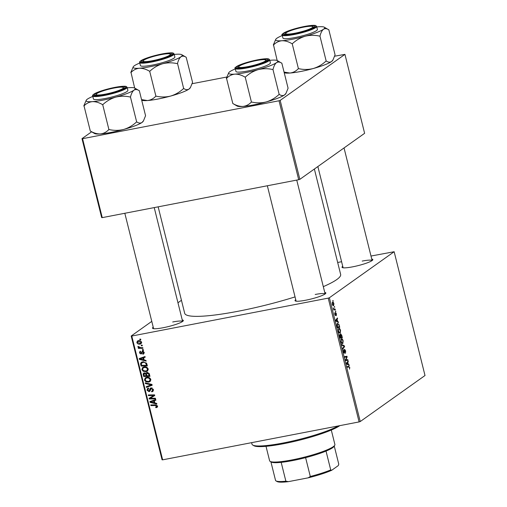 <?xml version="1.0" encoding="UTF-8"?>
<svg xmlns="http://www.w3.org/2000/svg" width="507" height="507" viewBox="0 0 507 507"><rect width="100%" height="100%" fill="white"/><g stroke="black" fill="none" stroke-linecap="round" stroke-linejoin="round"><path stroke-width="0.76" d="M371.739 259.039A15.888 2.307 166 0 1 372.753 259.939A15.888 2.307 166 0 1 352.593 266.847A15.888 2.307 166 0 1 342.257 267.544A15.888 2.307 166 0 1 342.726 266.276M324.753 292.438A15.888 2.307 166 0 1 325.76 293.338A15.888 2.307 166 0 1 305.607 300.239A15.888 2.307 166 0 1 295.27 300.936A15.888 2.307 166 0 1 295.739 299.669M182.235 319.942A15.888 2.307 166 0 1 183.249 320.842A15.888 2.307 166 0 1 163.089 327.744A15.888 2.307 166 0 1 152.753 328.441A15.888 2.307 166 0 1 153.222 327.173M314.365 169.027L340.647 274.42A80.359 11.661 166 0 1 323.308 286.645M295.049 296.899A80.359 11.661 166 0 1 238.239 311.228A80.359 11.661 166 0 1 184.694 313.307L158.152 206.837M328.225 298.129L329.373 297.755L360.236 421.551L359.095 421.919L328.225 298.129L131.776 336.04L162.639 459.836L162.063 459.798L131.193 336.008L151.777 321.375M177.957 302.774L181.449 300.29M329.373 297.755L394.148 251.726L370.991 256.041M341.591 261.72L337.668 262.474M338.708 328.466C339.341 328.004 339.95 328.644 340.546 330.38L340.222 333.15L339.132 332.915L338.365 331.267L338.968 328.352M337.649 321.438L338.562 322.528L335.843 321.026L335.647 320.228L337.421 317.959L337.58 318.611L337.092 319.207L337.649 321.438L336.857 321.59M349.792 367.461L349.481 369.134L349.551 367.588L348.962 366.998L347.365 367.245L347.2 366.58L348.854 366.32L349.532 367.512M344.589 349.348L345.66 350.901L345.476 353.322L345.419 351.021L344.766 349.988L344.475 353.265L343.505 351.883L343.67 349.615L343.746 351.744L344.297 352.625L344.697 349.298M344.304 350.058L344.823 349.963L344.304 350.077M343.784 352.739L344.297 352.625M341.693 344.494L344.367 345.825L344.576 346.655L342.827 349.031L342.662 348.372L344.158 346.338L341.87 345.197L341.693 344.494M341.312 338.904C341.94 338.442 342.555 339.082 343.15 340.824L342.827 343.588L341.731 343.353L340.97 341.705L341.572 338.79M332.744 300.556L333.067 300.505L332.915 301.228L333.067 300.505M360.236 421.551L425.012 375.516L394.148 251.726M340.666 333.891L341.731 335.26L342.358 337.776L340.108 338.131L339.525 335.628L339.76 334.443L340.457 334.962L340.774 333.847M348.366 364.413L349.101 364.799L349.272 365.509L346.56 364.007L346.357 363.208L348.132 360.933L348.296 361.592L347.808 362.188L348.366 364.413L347.574 364.565M346.11 359.875L347.808 359.628L347.973 360.287L345.717 360.623L345.546 359.938L346.782 356.941L344.88 357.264L344.716 356.605L346.965 356.256L347.137 356.941L345.907 359.951L346.427 359.818L345.565 360.014M345.736 357.143L346.205 357.074M335.406 315.563L334.81 314.454L334.88 312.661L335.374 314.904L335.602 312.527L336.407 313.776L336.28 315.696L335.78 313.174L335.482 315.569M335.824 313.155L335.419 313.244L335.824 313.155M337.383 323.365L338.993 324.505L339.76 327.338L337.504 327.693L336.94 325.304L337.656 323.238M332.465 302.185C332.941 301.798 333.41 302.267 333.866 303.585L333.676 305.55C333.188 305.968 332.706 305.499 332.237 304.137L332.681 302.09M334.252 306.596L334.576 306.545L334.417 307.261L334.576 306.545M334.538 309.137L335.203 309.061L335.368 309.72L333.726 309.973L333.562 309.314L333.904 309.27L333.257 307.958L334.538 309.137L333.568 309.333M335.349 310.994L335.83 311.596L335.349 310.994M143.272 349.551L143.43 350.204L142.537 350.229L142.372 349.564L143.272 349.551M142.169 345.147L142.334 345.799L141.44 345.831L141.269 345.159L142.169 345.147M148.196 368.988L147.341 371.156L146.13 371.65L143.247 371.301L141.871 369.616L142.682 367.455L144.013 366.929C145.927 366.548 147.322 367.233 148.196 368.988M145.978 360.426L146.155 361.136L139.4 359.381L139.197 358.582L145.015 356.56L145.179 357.213L143.589 357.746L144.146 359.97L145.978 360.426M149.331 373.862L149.958 376.378L143.665 376.486L143.145 373.989L143.627 373.127L144.292 372.86L145.984 373.437L147.005 372.417L149.331 373.862M146.441 372.645L147.005 372.417M151.967 384.426L152.17 385.263L146.384 387.386L146.219 386.727L151.181 384.908L145.427 383.552L145.249 382.848L151.967 384.426M156.169 406.982L156.726 406.164L155.376 405.524L150.921 405.594L150.756 404.935L155.37 404.859L157.443 406.069L157.075 407.362L155.871 407.66L155.63 407.02L157.645 406.037M155.408 398.229L155.573 398.889L149.273 398.977L149.102 398.293L153.773 395.504L148.437 395.618L148.266 394.959L154.565 394.858L154.736 395.542L150.078 398.344L155.408 398.229M359.095 421.919L162.639 459.836M156.695 403.407L156.872 404.111L150.116 402.362L149.914 401.563L155.731 399.535L155.896 400.194L154.305 400.72L154.857 402.951L156.695 403.407M148.64 388.622L147.721 390.124L148.849 391.043L150.332 388.172L151.048 387.88L153.317 389.509L152.81 391.436L151.758 391.848L151.523 391.208L152.366 390.872L152.601 389.598L151.27 388.52L150.18 390.694L149.052 391.683L147.011 390.238L147.607 388.356L148.431 388.045L148.659 388.685L148.095 388.888L148.602 388.527M151.72 391.176L153.406 390.13L152.252 390.96M152.056 387.963L150.788 388.793M149.628 391.442L150.047 390.973M148.849 391.043L150.402 389.927M150.801 379.426L149.945 381.594L148.728 382.088L145.845 381.746L144.47 380.054L145.287 377.892L146.618 377.366C148.526 376.986 149.926 377.671 150.801 379.426M142.638 353.601L143.5 352.454L142.613 351.725L141.009 354.006L139.419 352.878L140.382 351.136L140.623 351.769L139.976 352.802L140.75 353.366L142.404 351.085L144.058 352.378L143.614 353.968L142.879 354.241L142.638 353.601L144.349 352.574M143.291 351.25L142.264 351.94M141.453 353.816L141.757 353.474M139.831 351.364L140.382 351.136M140.623 351.769L140.236 351.934L140.585 351.681M146.891 364.083L147.353 365.94L141.06 366.041L140.547 363.665L141.288 362.334L142.594 361.821L146.498 363.101L146.891 364.083M141.516 342.193L140.965 343.759L140.154 344.082C138.639 344.437 137.536 343.93 136.846 342.555L137.384 341.04L138.297 340.679C139.761 340.355 140.832 340.862 141.516 342.193M142.797 347.663L142.961 348.322L138.386 348.398L138.221 347.739L139.165 347.726L137.917 346.858L137.967 346.382L140.959 347.669L142.797 347.663M140.667 339.113L140.832 339.766L139.932 339.791L139.767 339.126L140.667 339.113M279.021 100.773L280.168 100.405L299.846 179.345L298.705 179.712L279.021 100.773L82.565 138.684L102.249 217.63L101.673 217.592L81.988 138.652L91.628 131.801M299.846 179.345L364.622 133.309L344.937 54.369L334.576 56.22M226.806 77.02L192.058 83.725M280.168 100.405L344.937 54.369M298.705 179.712L102.249 217.63M81.988 138.652L82.565 138.684M131.193 336.008L131.776 336.04M344.038 147.936L372.119 260.554A14.95 2.167 -14 0 0 362.194 261.08M325.101 293.965A14.95 2.167 -14 0 0 315.202 294.478M182.59 321.47A14.95 2.167 -14 0 0 172.691 321.983M150.186 398.331L149.273 398.977M150.395 398.115L150.256 397.564M154.584 394.928L153.773 395.504M153.108 394.883L152.125 395.574M149.394 394.94L148.437 395.618M154.717 395.466L151.593 397.52M152.734 396.715L150.078 398.344M150.725 401.924L150.116 402.362M151.244 401.531L151.143 401.132M155.795 399.795L154.305 400.72M154.812 400.359L151.834 401.113L150.699 401.924L154.065 402.729L153.621 400.948L150.699 401.924M154.692 402.285L154.065 402.729M154.755 400.143L153.621 400.948M157.43 406.906L156.435 407.609M157.569 406.804L155.871 407.66M157.322 405.739L156.726 406.164M151.878 404.916L150.921 405.594M153.234 390.954L151.758 391.848M152.892 391.036L152.734 390.618M152.854 390.371L153.507 390.06L152.854 390.371M153.209 389.167L152.601 389.598M150.091 390.891L149.28 390.821M147.67 389.769L147.011 390.238M148.069 388.901L148.266 388.07M149.983 390.232L150.465 389.883M150.769 388.818L151.035 387.88M152.081 384.902L146.384 387.386M151.885 384.407L151.181 384.908M146.124 383.051L145.427 383.552M150.459 381.112L148.728 382.088M149.869 381.283L148.798 381.384M146.485 381.289L145.845 381.746M145.135 379.585L144.47 380.054M145.541 378.609L145.94 377.557M147.607 377.284L145.782 378.399L145.179 379.939L146.181 381.137L148.595 381.429L149.464 381.087L150.085 379.515C149.331 378.197 148.209 377.702 146.713 378.032L145.782 378.399M149.464 381.087L150.864 380.047M147.759 377.29L146.713 378.032M150.687 379.09L150.085 379.515M149.761 375.592L149.242 375.605M146.903 375.643L146.377 375.649M144.615 375.801L143.665 376.486M144.4 374.071L144.28 373.177L143.145 373.989M144.28 373.177L144.356 372.848M147.169 372.398L145.984 373.437M145.3 372.924L143.956 374.692L144.235 375.807L146.193 375.776L145.414 373.703L144.127 373.646L145.268 372.841M146.821 375.332L146.193 375.776M145.908 373.355L145.414 373.703M147.987 372.48L147.15 373.076L146.586 374.381L146.935 375.769L149.058 375.731L148.564 373.868L146.751 373.234L147.886 372.43M149.685 375.288L149.058 375.731M149.172 373.437L148.564 373.868M144.013 353.474L142.961 354.222M143.83 352.942L144.013 353.436L142.879 354.241M143.975 352.118L143.5 352.454M141.852 353.221L141.301 353.081M139.938 352.504L139.419 352.878M142.023 352.568L141.085 353.233M142.48 351.814L142.822 350.762M144.096 357.384L141.117 358.138L139.4 359.381M140.528 358.557L140.433 358.157M145.078 356.82L143.589 357.746M141.345 359.229L143.348 359.748L142.904 357.974L139.983 358.943L141.345 359.229M143.975 359.305L143.348 359.748M144.045 357.162L142.904 357.974M147.163 365.154L146.637 365.167M142.017 365.363L141.06 366.041M141.687 362.898L140.547 363.665M141.687 362.854L141.96 361.992M143.601 361.725L141.288 363.582L141.63 365.37L146.453 365.293L146.244 364.457C145.661 362.752 144.482 362.093 142.72 362.48L141.77 362.835M147.081 364.844L146.453 365.293M143.766 361.732L142.72 362.48M146.872 364.007L146.244 364.457M147.854 370.674L146.13 371.65M147.264 370.839L146.193 370.947M143.887 370.851L143.247 371.301M142.53 369.14L141.871 369.616M142.942 368.164L143.335 367.119M145.002 366.846L143.183 367.962L142.581 369.502L143.582 370.699L145.997 370.991L146.859 370.649L147.48 369.077C146.726 367.759 145.604 367.264 144.108 367.594L143.183 367.962M146.859 370.649L148.259 369.603M145.154 366.853L144.108 367.594M148.082 368.652L147.48 369.077M141.415 343.245L140.154 344.082M141.295 343.277L140.274 343.347M137.384 342.174L136.846 342.555M137.936 341.471L138.088 340.729M139.26 340.609L137.752 341.604L137.403 342.478L139.926 343.442L140.623 343.176L140.965 342.295L138.462 341.331L137.752 341.604M139.45 340.628L138.462 341.331M141.44 341.952L140.965 342.295M142.207 345.286L141.44 345.831M139.767 347.587L138.386 348.398M138.468 346.471L137.917 346.858M143.304 349.684L142.537 350.229M140.699 339.246L139.932 339.791M332.909 301.221L333.232 301.158M340.001 335.057L340.457 334.962M340.203 337.428L340.907 337.313L339.931 335.089L339.944 337.478M340.558 335.945L341.173 337.275L339.956 337.51L340.907 337.313M339.494 335.171L340.298 335.254M341.173 337.275L341.933 337.155L341.629 335.932L340.818 334.55L340.824 335.894M339.963 337.535L341.933 337.155M340.438 334.626L340.894 334.519L340.438 334.607M341.756 342.732L342.675 342.928L342.903 340.938C342.421 339.639 341.94 339.183 341.452 339.576L341.205 341.56L341.756 342.732L341.363 342.808M341.61 343.201L342.675 342.928M340.862 339.69L341.68 339.475L340.875 339.627M343.442 346.002L344.367 345.825M343.778 346.813L344.576 346.655M344.304 350.343L344.64 350.28M343.347 350.35L343.854 350.255M343.34 350.369L343.809 350.28M343.784 352.726L344.19 352.644M347.213 366.637L348.854 366.32M348.284 364.958L349.101 364.799M347.504 361.745L348.296 361.592M347.042 362.334L347.808 362.188M347.238 363.773L348.043 364.222L347.599 362.442L346.699 363.544L347.238 363.773L346.534 363.912M347.232 364.381L348.043 364.222M346.845 362.587L347.599 362.442M345.571 360.059L347.808 359.628M344.735 356.687L346.965 356.256M346.744 357.017L347.137 356.941M345.85 359.152L346.319 359.057M334.658 313.37L335.07 313.294M337.567 321.983L338.384 321.825M336.787 318.764L337.58 318.611M336.325 319.353L337.092 319.207M336.521 320.798L337.326 321.248L336.882 319.467L335.983 320.563L336.521 320.798L335.818 320.931M336.521 321.4L337.326 321.248M336.128 319.613L336.882 319.467M337.605 326.99L339.329 326.717L339.12 325.881C338.638 324.188 338.112 323.567 337.535 324.024L337.345 327.04M337.358 327.097L339.329 326.717M336.94 324.138L337.776 323.916L336.959 324.074M339.158 332.294L340.07 332.491L340.305 330.501C339.823 329.201 339.335 328.745 338.853 329.132L338.606 331.122L339.158 332.294L338.765 332.37M339.006 332.763L340.07 332.491M338.258 329.246L339.075 329.037L338.277 329.189M332.427 304.035L333.492 304.91L333.682 303.706L332.624 302.837L332.224 304.073M332.624 305.125L333.492 304.91M332.123 302.933L332.788 302.768L332.129 302.894M334.417 307.255L334.734 307.198M333.574 309.371L335.203 309.061M335.349 311.006L335.672 310.943M335.514 311.659L335.83 311.596M339.804 425.646A45.788 6.648 166 0 1 283.641 443.701A45.788 6.648 166 0 1 253.849 445.71L252.733 445.057A46.72 6.781 -14 0 0 283.134 443.004A46.72 6.781 -14 0 0 338.277 425.937M251.618 442.662L252.004 444.214A46.72 6.781 -14 0 0 252.733 445.057M269.768 60.327A25.28 3.669 166 0 1 271.486 60.181A25.28 3.669 166 0 1 277.31 60.587A25.28 3.669 166 0 1 276.486 62.659A25.28 3.669 -14 0 1 258.177 69.643A25.28 3.669 166 0 1 245.489 72.621A25.28 3.669 166 0 1 234.861 74.136C238.125 74.041 241.49 75.017 244.97 77.07L245.527 76.963C249.191 73.547 253.411 71.107 258.177 69.643C262.956 68.464 267.766 68.413 272.614 69.491L273.051 69.326C273.85 66.1 274.997 63.882 276.486 62.659C278.051 61.715 279.794 61.879 281.715 63.172L281.613 63.109M244.97 77.07A29.019 4.214 -14 0 0 245.249 77.02A29.019 4.214 -14 0 0 245.527 76.963M247.454 67A15.888 2.307 166 0 1 237.118 67.697A15.888 2.307 166 0 1 257.112 60.137A15.888 2.307 166 0 1 267.607 60.099A15.888 2.307 166 0 1 247.454 67M247.777 70.993A17.751 2.579 -14 0 0 270.402 62.862L269.642 59.813A17.751 2.579 166 0 1 247.017 67.944A17.751 2.579 166 0 1 235.191 68.407L235.951 71.455A17.751 2.579 -14 0 0 247.777 70.993M281.816 63.096L288.084 88.212L286.024 93.275L284.541 94.955C282.976 95.905 281.233 95.734 279.313 94.441L278.875 94.613C275.206 98.028 270.992 100.468 266.226 101.932C261.447 103.111 256.637 103.162 251.789 102.078L251.459 102.173L245.198 77.058M279.205 94.517L272.943 69.402M251.459 102.173L251.231 102.186C248.918 104.645 246.142 106.058 242.916 106.432C239.653 106.533 236.287 105.557 232.808 103.504L226.547 78.382C228.86 75.93 231.636 74.516 234.861 74.136A25.28 3.669 166 0 1 228.784 72.685A25.28 3.669 166 0 1 229.861 71.658A25.28 3.669 166 0 1 235.318 68.92M228.784 72.685L226.318 78.401M277.31 60.587L281.715 63.172M286.024 93.275L285.625 93.928A25.28 3.669 166 0 1 284.541 94.955A25.28 3.669 166 0 1 266.226 101.932A25.28 3.669 166 0 1 242.916 106.432A25.28 3.669 166 0 1 237.092 106.026L232.846 103.536M272.614 69.491A29.019 4.214 -14 0 0 273.051 69.326M246.522 66.873A14.019 2.034 -14 0 0 260.611 63.198A14.019 2.034 -14 0 0 265.662 59.927A14.019 2.034 -14 0 0 258.038 60.27A14.019 2.034 -14 0 0 238.753 66.632A14.019 2.034 -14 0 0 246.522 66.873M265.662 59.927L266.777 60.58A14.95 2.167 166 0 1 266.948 60.726M237.992 67.951A14.95 2.167 166 0 1 238.075 67.735L238.753 66.632M296.563 32.892A14.019 2.034 -14 0 0 312.648 26.529A14.019 2.034 -14 0 0 301.976 27.46A14.019 2.034 -14 0 0 285.745 33.24A14.019 2.034 -14 0 0 296.563 32.892M312.648 26.529L313.763 27.188A14.95 2.167 166 0 1 313.941 27.334M284.978 34.552A14.95 2.167 166 0 1 285.067 34.343L285.745 33.24M316.761 26.934A25.28 3.669 166 0 1 318.478 26.782A25.28 3.669 166 0 1 324.296 27.194A25.28 3.669 166 0 1 323.472 29.267A25.28 3.669 -14 0 1 305.163 36.244A25.28 3.669 166 0 1 292.476 39.229A25.28 3.669 166 0 1 281.854 40.744C285.111 40.642 288.483 41.625 291.956 43.678L292.514 43.57C296.183 40.154 300.398 37.714 305.163 36.244C309.942 35.065 314.752 35.021 319.6 36.098L320.037 35.934C320.836 32.708 321.983 30.483 323.472 29.267C325.038 28.316 326.781 28.487 328.701 29.774L328.599 29.717M291.956 43.678A29.019 4.214 -14 0 0 292.235 43.621A29.019 4.214 -14 0 0 292.514 43.57M294.44 33.608A15.888 2.307 166 0 1 284.104 34.305A15.888 2.307 166 0 1 304.099 26.744A15.888 2.307 166 0 1 314.6 26.7A15.888 2.307 166 0 1 294.44 33.608M294.763 37.6A17.751 2.579 -14 0 0 317.388 29.469L316.628 26.421A17.751 2.579 166 0 1 294.003 34.552A17.751 2.579 166 0 1 282.177 35.008L282.938 38.057A17.751 2.579 -14 0 0 294.763 37.6M328.809 29.698L335.07 54.819L333.01 59.877L331.527 61.556C329.962 62.507 328.219 62.336 326.299 61.049L325.862 61.214C322.199 64.63 317.978 67.07 313.218 68.54C308.44 69.719 303.623 69.763 298.781 68.686L298.446 68.775L292.184 43.659M326.197 61.125L319.93 36.01M298.446 68.775L298.217 68.794C295.904 71.246 293.135 72.659 289.903 73.04L284.059 72.089M277.177 60.517L273.533 44.99C275.852 42.537 278.622 41.118 281.854 40.744A25.28 3.669 166 0 1 275.77 39.293A25.28 3.669 166 0 1 276.854 38.259A25.28 3.669 166 0 1 282.304 35.522M275.77 39.293L273.311 45.003M324.296 27.194L328.701 29.774M333.01 59.877L332.611 60.529A25.28 3.669 166 0 1 331.527 61.556A25.28 3.669 166 0 1 313.218 68.54A25.28 3.669 166 0 1 289.903 73.04A25.28 3.669 166 0 1 284.212 72.697M319.6 36.098A29.019 4.214 -14 0 0 320.037 35.934M112.472 88.364A14.019 2.034 -14 0 0 96.241 94.137A14.019 2.034 -14 0 0 107.059 93.789A14.019 2.034 -14 0 0 123.144 87.432A14.019 2.034 -14 0 0 112.472 88.364M95.474 95.455A14.95 2.167 166 0 1 95.563 95.24L96.241 94.137M123.144 87.432L124.259 88.085A14.95 2.167 166 0 1 124.437 88.231M139.305 90.601L145.566 115.716L143.506 120.78L142.023 122.46C140.458 123.41 138.715 123.239 136.795 121.946L136.358 122.117C132.695 125.533 128.474 127.973 123.714 129.437A25.28 3.669 166 0 1 111.027 132.422A25.28 3.669 166 0 1 100.399 133.937C97.141 134.038 93.77 133.062 90.297 131.009L84.029 105.887C86.348 103.434 89.118 102.021 92.35 101.641C95.608 101.546 98.979 102.522 102.452 104.575L103.01 104.467C106.679 101.051 110.894 98.612 115.659 97.148C120.438 95.969 125.248 95.918 130.096 96.995L130.533 96.831C131.338 93.605 132.479 91.387 133.968 90.164C135.534 89.219 137.277 89.384 139.197 90.677L139.095 90.614M143.506 120.78L143.107 121.433A25.28 3.669 166 0 1 142.023 122.46A25.28 3.669 166 0 1 123.714 129.437C118.936 130.616 114.119 130.667 109.278 129.583L108.713 129.691C106.4 132.15 103.631 133.563 100.399 133.937A25.28 3.669 166 0 1 94.581 133.531L90.335 131.04M114.595 87.641A15.888 2.307 166 0 1 125.096 87.603A15.888 2.307 166 0 1 104.936 94.505A15.888 2.307 166 0 1 94.6 95.202A15.888 2.307 166 0 1 114.595 87.641M92.673 95.912L93.434 98.96A17.751 2.579 -14 0 0 105.26 98.497A17.751 2.579 -14 0 0 127.884 90.366L127.124 87.318A17.751 2.579 166 0 1 104.499 95.449A17.751 2.579 166 0 1 92.673 95.912C92.236 95.544 92.819 94.828 94.429 93.763C99.055 91.361 105.919 89.219 115.019 87.35C124.399 85.67 126.066 86.329 126.37 86.551L127.124 87.318M127.257 87.831A25.28 3.669 166 0 1 128.974 87.686A25.28 3.669 166 0 1 134.792 88.091L139.197 90.677M136.694 122.022L130.426 96.907M108.942 129.678L102.68 104.562M134.792 88.091A25.28 3.669 166 0 1 133.968 90.164A25.28 3.669 166 0 1 115.659 97.148A25.28 3.669 166 0 1 92.35 101.641A25.28 3.669 166 0 1 86.266 100.19L83.807 105.906M86.266 100.19A25.28 3.669 166 0 1 87.35 99.163A25.28 3.669 -14 0 1 92.8 96.425M102.452 104.575A29.019 4.214 -14 0 0 103.01 104.467M130.096 96.995A29.019 4.214 -14 0 0 130.533 96.831M162.506 54.376A14.019 2.034 -14 0 0 143.228 60.745A14.019 2.034 -14 0 0 150.997 60.979A14.019 2.034 -14 0 0 165.086 57.304A14.019 2.034 -14 0 0 170.137 54.034A14.019 2.034 -14 0 0 162.506 54.376M142.467 62.057A14.95 2.167 166 0 1 142.549 61.848L143.228 60.745M170.137 54.034L171.252 54.693A14.95 2.167 166 0 1 171.423 54.838M183.68 88.63L177.526 63.438C178.325 60.213 179.472 57.988 180.961 56.771C182.526 55.821 184.263 55.992 186.183 57.278L192.552 82.324L190.499 87.381L189.01 89.061C187.451 90.012 185.708 89.84 183.788 88.554L183.35 88.719C179.681 92.135 175.466 94.575 170.701 96.045A25.28 3.669 166 0 1 158.013 99.023A25.28 3.669 166 0 1 147.391 100.544L141.548 99.594M190.499 87.381L190.093 88.034A25.28 3.669 166 0 1 189.01 89.061A25.28 3.669 166 0 1 170.701 96.045C165.922 97.224 161.112 97.268 156.264 96.191L155.706 96.298C153.393 98.751 150.617 100.164 147.391 100.544A25.28 3.669 166 0 1 141.7 100.202M161.581 54.249A15.888 2.307 166 0 1 172.082 54.205A15.888 2.307 166 0 1 151.923 61.113A15.888 2.307 166 0 1 141.586 61.81A15.888 2.307 166 0 1 161.581 54.249M139.659 62.513L140.42 65.561A17.751 2.579 -14 0 0 152.252 65.105A17.751 2.579 -14 0 0 174.877 56.974L174.116 53.926A17.751 2.579 166 0 1 151.492 62.057A17.751 2.579 166 0 1 139.659 62.513C139.222 62.152 139.812 61.436 141.415 60.371C146.041 57.963 152.905 55.827 162.012 53.951C171.391 52.272 173.058 52.931 173.362 53.153L174.116 53.926M174.243 54.439A25.28 3.669 166 0 1 175.961 54.287A25.28 3.669 166 0 1 181.785 54.699L186.183 57.278M155.928 96.279L149.666 71.164L150.002 71.075C153.665 67.659 157.88 65.219 162.646 63.749C167.424 62.57 172.241 62.526 177.082 63.603L177.418 63.514M134.659 88.022L131.021 72.495C133.335 70.042 136.104 68.622 139.336 68.249C142.6 68.147 145.965 69.129 149.445 71.183L149.666 71.164M181.785 54.699A25.28 3.669 166 0 1 180.961 56.771A25.28 3.669 166 0 1 162.646 63.749A25.28 3.669 166 0 1 139.336 68.249A25.28 3.669 166 0 1 133.252 66.797L130.793 72.507M133.252 66.797A25.28 3.669 166 0 1 134.336 65.764A25.28 3.669 -14 0 1 139.793 63.026M149.445 71.183A29.019 4.214 -14 0 0 150.002 71.075M177.082 63.603A29.019 4.214 -14 0 0 177.526 63.438M266.01 446.318L269.616 460.787A33.639 4.88 -14 0 0 270.142 461.389A33.639 4.88 -14 0 0 300.055 458.201A33.639 4.88 -14 0 0 333.276 446.661A33.639 4.88 -14 0 0 334.721 445.292A33.639 4.88 -14 0 0 334.899 444.506L331.293 430.044M334.721 445.292L334.043 446.394A32.708 4.747 166 0 1 332.643 447.725A32.708 4.747 166 0 1 326.026 451.084A32.708 4.747 166 0 1 305.607 457.644A32.708 4.747 166 0 1 281.176 462.359A32.708 4.747 166 0 1 271.264 462.048L270.142 461.389M270.909 461.839L275.58 480.566A32.708 4.747 -14 0 0 275.96 480.883A32.708 4.747 -14 0 0 285.872 481.2L288.413 481.65A31.77 4.614 166 0 1 277.076 481.536L275.96 480.883M326.026 451.084L330.722 469.926L331.711 470.274A31.77 4.614 166 0 1 308.212 477.828L288.413 481.65M334.214 445.894L338.777 464.197L338.239 465.635L331.711 470.274M281.176 462.359L285.872 481.2M308.212 477.828L310.303 476.485A32.708 4.747 -14 0 0 330.722 469.926M305.607 457.644L310.303 476.485M153.298 400.657L152.157 401.468M156.219 404.928L155.376 405.524M150.807 388.635L149.673 389.446M150.547 384.097L149.825 384.61M143.899 374.426L143.259 374.876M146.561 374.267L145.934 374.717M149.381 374.065L148.754 374.508M142.226 351.997L141.345 352.625M142.581 357.682L141.447 358.487M141.314 364.026L140.667 364.482M346.389 363.17L347.156 363.025M335.672 320.196L336.439 320.044M247.055 67.285A17.194 2.497 -14 0 0 268.133 60.51A17.194 2.497 -14 0 0 257.505 59.858A17.194 2.497 -14 0 0 236.427 66.632A17.194 2.497 -14 0 0 247.055 67.285M294.041 33.893A17.194 2.497 -14 0 0 315.126 27.118A17.194 2.497 -14 0 0 304.498 26.459A17.194 2.497 -14 0 0 283.413 33.234A17.194 2.497 -14 0 0 294.041 33.893M114.994 87.362A17.194 2.497 -14 0 0 93.909 94.137A17.194 2.497 -14 0 0 104.537 94.79A17.194 2.497 -14 0 0 125.622 88.015A17.194 2.497 -14 0 0 114.994 87.362M161.98 53.964A17.194 2.497 -14 0 0 140.902 60.739A17.194 2.497 -14 0 0 151.53 61.398A17.194 2.497 -14 0 0 172.608 54.623A17.194 2.497 -14 0 0 161.98 53.964M150.928 388.66L152.068 387.855M149.134 390.922L150.275 390.117M142.385 351.826L143.519 351.021M140.623 343.176L141.757 342.364M269.642 59.813L268.887 59.046C268.583 58.825 266.916 58.166 257.537 59.845C250.192 61.322 244.025 63.115 239.019 65.226C235.451 67.082 234.177 68.147 235.191 68.407M325.126 293.946L296.741 180.093M296.113 301.183L267.341 185.765M317.864 166.543L343.106 267.785M316.628 26.421L315.874 25.648C315.569 25.426 313.903 24.767 304.523 26.446C297.184 27.923 291.012 29.723 286.011 31.833C282.443 33.69 281.163 34.749 282.177 35.008M124.823 213.27L153.602 328.688M154.223 207.597L182.615 321.451"/></g></svg>
